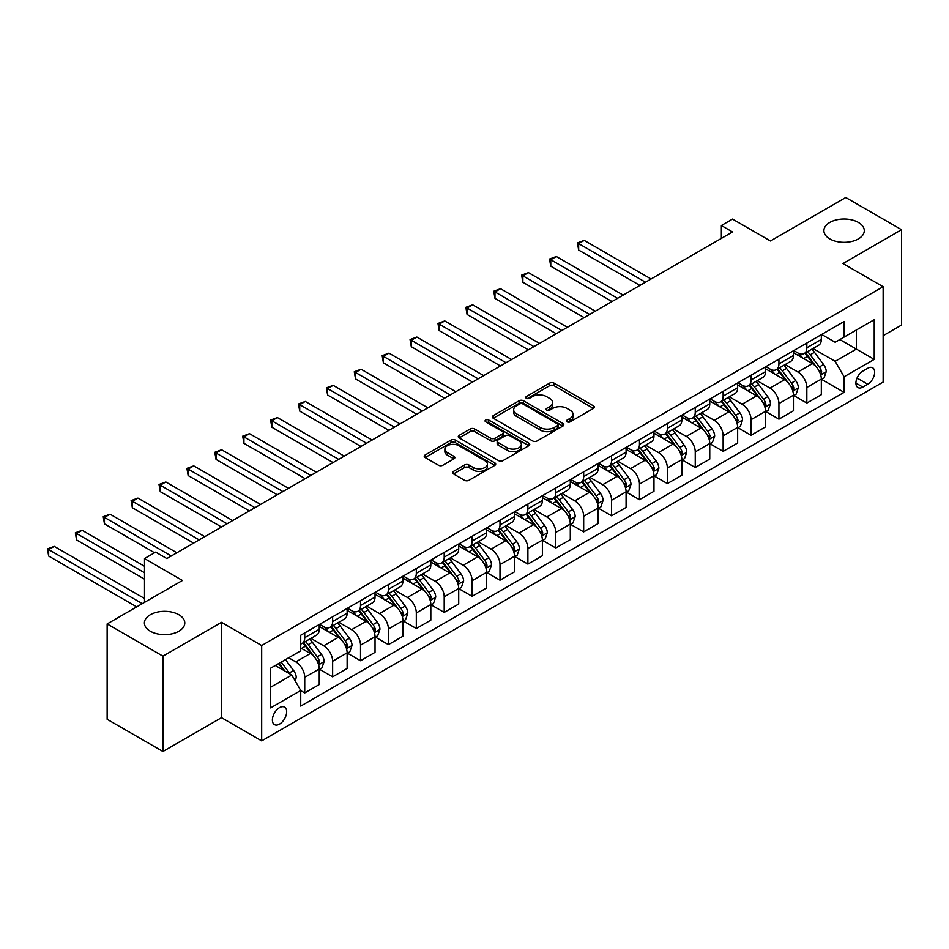 <?xml version="1.0" encoding="UTF-8"?>
<svg xmlns="http://www.w3.org/2000/svg" width="949" height="949" viewBox="0 0 949 949"><rect width="100%" height="100%" fill="white"/><g stroke="black" fill="none" stroke-linecap="round" stroke-linejoin="round"><path stroke-width="1.42" d="M567.111 421.842A2.171 1.257 0 0 0 570.183 421.842L593.457 408.402A3.096 1.791 0 0 0 594.359 407.145A3.096 1.791 0 0 0 593.457 405.875L554.026 383.111A3.096 1.791 0 0 0 549.649 383.111L526.375 396.552A2.171 1.257 0 0 0 525.734 397.441A2.171 1.257 0 0 0 526.375 398.319A2.171 1.257 0 0 0 529.435 398.319L532.448 396.587A9.917 5.718 0 0 1 546.47 396.587L549.756 398.485A9.917 5.718 0 0 1 552.662 402.53A9.917 5.718 0 0 1 549.756 406.575L546.743 408.307A2.171 1.257 0 0 0 546.114 409.197A2.171 1.257 0 0 0 546.743 410.087A2.171 1.257 0 0 0 549.815 410.087L552.816 408.343A9.917 5.718 0 0 1 566.838 408.343L570.124 410.241A9.917 5.718 0 0 1 573.03 414.286A9.917 5.718 0 0 1 570.124 418.331L567.111 420.075A2.171 1.257 0 0 0 566.482 420.965A2.171 1.257 0 0 0 567.111 421.842L567.111 420.075M178.887 614.738A20.202 11.661 0 0 0 156.87 612.212A20.202 11.661 0 0 0 144.402 622.983A20.202 11.661 0 0 0 150.322 631.227A20.202 11.661 0 0 0 172.327 633.754A20.202 11.661 0 0 0 184.794 622.983A20.202 11.661 0 0 0 178.887 614.738M858.37 222.434A20.202 11.661 0 0 0 836.366 219.907A20.202 11.661 0 0 0 823.898 230.678A20.202 11.661 0 0 0 829.806 238.923A20.202 11.661 0 0 0 851.822 241.449A20.202 11.661 0 0 0 864.29 230.678A20.202 11.661 0 0 0 858.37 222.434M279.528 724.111A10.095 5.836 120 0 0 286.123 715.214A10.095 5.836 120 0 0 284.57 707.124A10.095 5.836 120 0 0 279.528 707.622A10.095 5.836 120 0 0 272.932 716.519A10.095 5.836 120 0 0 274.475 724.621A10.095 5.836 120 0 0 279.528 724.111M453.492 471.38A3.096 1.791 0 0 0 452.578 472.649A3.096 1.791 0 0 0 453.492 473.919L464.547 480.301A3.096 1.791 0 0 0 468.936 480.301L494.773 465.378A3.096 1.791 0 0 0 495.686 464.108A3.096 1.791 0 0 0 494.773 462.851L455.354 440.087A3.096 1.791 0 0 0 450.965 440.087L425.128 455.01A3.096 1.791 0 0 0 424.215 456.267A3.096 1.791 0 0 0 425.128 457.537L438.485 465.247A3.096 1.791 0 0 0 442.863 465.247L453.93 458.865A3.096 1.791 0 0 0 454.832 457.596A3.096 1.791 0 0 0 453.93 456.339L447.299 452.507A8.292 4.781 0 0 1 444.879 449.126A8.292 4.781 0 0 1 449.992 444.713A8.292 4.781 0 0 1 459.019 445.745L484.975 460.728A8.292 4.781 0 0 1 487.406 464.108A8.292 4.781 0 0 1 482.282 468.533A8.292 4.781 0 0 1 473.254 467.501L468.936 464.998A3.096 1.791 0 0 0 464.547 464.998L453.492 471.38L453.492 473.919M883.139 335.685L901.55 325.056L901.55 229.717L845.761 197.511L770.446 240.987L732.509 219.089L721.359 225.53L732.509 231.971L166.834 558.558L155.672 552.116L144.521 558.558L144.521 602.366M162.931 656.15L162.931 751.489L221.508 717.669L221.508 622.33L162.931 656.15L107.142 623.944L182.457 580.468L144.521 558.558M221.508 622.33L261.675 645.522L883.139 286.728L883.139 382.067L261.675 740.861L261.675 645.522M901.55 229.717L842.973 263.537L883.139 286.728M532.674 440.977A3.096 1.791 0 0 0 537.051 440.977L562.899 426.054A3.096 1.791 0 0 0 563.801 424.784A3.096 1.791 0 0 0 562.899 423.515L523.468 400.763A3.096 1.791 0 0 0 519.091 400.763L493.243 415.674A3.096 1.791 0 0 0 492.341 416.943A3.096 1.791 0 0 0 493.243 418.212L532.674 440.977M486.552 422.317A2.171 1.257 0 0 1 488.759 422.613L488.759 420.039L528.842 443.183A3.096 1.791 0 0 1 529.744 444.452A3.096 1.791 0 0 1 528.842 445.71L502.994 460.633A3.096 1.791 0 0 1 498.605 460.633L459.186 437.869L459.186 435.342A3.096 1.791 0 0 0 458.272 436.611A3.096 1.791 0 0 0 459.186 437.869M459.186 435.342L470.241 428.96A3.096 1.791 0 0 1 474.63 428.96L490.621 438.189A3.096 1.791 0 0 0 494.998 438.189L502.329 433.954A3.096 1.791 0 0 0 503.243 432.685A3.096 1.791 0 0 0 502.329 431.427L485.686 421.807A2.171 1.257 0 0 1 485.058 420.929A2.171 1.257 0 0 1 486.386 419.766A2.171 1.257 0 0 1 488.759 420.039M162.931 751.489L107.142 719.283L107.142 623.944M867.742 368.271L862.831 371.106A9.787 5.647 120 0 0 856.437 379.73A9.787 5.647 120 0 0 857.943 387.572A9.787 5.647 120 0 0 862.831 387.085L867.742 384.25A9.787 5.647 120 0 0 874.136 375.626A9.787 5.647 120 0 0 872.629 367.797A9.787 5.647 120 0 0 867.742 368.271M821.668 334.463L835.167 342.257L844.088 337.097L844.088 321.509L300.726 635.225L300.726 650.812L270.595 668.203L270.595 707.883L300.726 690.492L300.726 706.08L844.088 392.364L844.088 376.777L835.167 361.32L812.973 348.508M844.088 337.097L874.219 319.706L874.219 359.386L844.088 376.777M221.508 717.669L261.675 740.861M721.359 225.53L721.359 238.413M839.853 339.552L856.366 349.078L856.366 330.015L874.219 319.706M835.167 361.32L856.366 349.078L874.219 359.386M270.595 687.266L291.794 675.024L275.281 665.498M300.726 690.623L304.736 692.936L304.736 677.349A12.622 7.284 -120 0 0 295.815 661.892L288.674 657.764M304.736 692.936L319.244 684.561L319.244 668.974A12.622 7.284 -120 0 0 310.323 653.517L300.726 647.977M319.576 669.294L332.636 676.839L332.636 661.239A12.622 7.284 -120 0 0 323.704 645.783L310.892 638.38M332.636 676.839L347.132 668.464L347.132 652.865A12.622 7.284 -120 0 0 338.212 637.408L319.244 626.459M347.476 653.197L360.525 660.729L360.525 645.142A12.622 7.284 -120 0 0 351.604 629.685L338.781 622.283M360.525 660.729L375.033 652.354L375.033 636.767A12.622 7.284 -120 0 0 366.1 621.31L347.132 610.349M375.365 637.087L388.426 644.62L388.426 629.033A12.622 7.284 -120 0 0 379.493 613.576L366.682 606.174M388.426 644.62L402.922 636.245L402.922 620.658A12.622 7.284 -120 0 0 394.001 605.201L375.033 594.252M403.266 620.99L416.314 628.523L416.314 612.935A12.622 7.284 -120 0 0 407.394 597.467L394.57 590.076M416.314 628.523L430.822 620.148L430.822 604.56A12.622 7.284 -120 0 0 421.89 589.092L402.922 578.143M431.154 604.881L444.203 612.413L444.203 596.826A12.622 7.284 -120 0 0 435.283 581.369L422.471 573.967M444.203 612.413L458.711 604.038L458.711 588.451A12.622 7.284 -120 0 0 449.79 572.994L430.822 562.045M459.043 588.771L472.104 596.316L472.104 580.729A12.622 7.284 -120 0 0 463.171 565.26L450.36 557.87M472.104 596.316L486.612 587.941L486.612 572.354A12.622 7.284 -120 0 0 477.679 556.885L458.711 545.936M486.944 572.674L499.993 580.207L499.993 564.619A12.622 7.284 -120 0 0 491.072 549.163L478.249 541.76M499.993 580.207L514.5 571.832L514.5 556.244A12.622 7.284 -120 0 0 505.568 540.788L486.612 529.839M514.832 556.565L527.893 564.109L527.893 548.51A12.622 7.284 -120 0 0 518.961 533.053L506.149 525.651M527.893 564.109L542.389 555.734L542.389 540.135A12.622 7.284 -120 0 0 533.468 524.678L514.5 513.729M542.733 540.467L555.782 548L555.782 532.413A12.622 7.284 -120 0 0 546.861 516.956L534.038 509.554M555.782 548L570.29 539.625L570.29 524.038A12.622 7.284 -120 0 0 561.357 508.581L542.389 497.62M570.622 524.358L583.671 531.891L583.671 516.303A12.622 7.284 -120 0 0 574.75 500.847L561.938 493.444M583.671 531.891L598.178 523.516L598.178 507.929A12.622 7.284 -120 0 0 589.258 492.472L570.29 481.523M598.511 508.261L611.571 515.793L611.571 500.206A12.622 7.284 -120 0 0 602.639 484.737L589.827 477.347M611.571 515.793L626.079 507.418L626.079 491.831A12.622 7.284 -120 0 0 617.147 476.362L598.178 465.413M626.411 492.151L639.46 499.684L639.46 484.097A12.622 7.284 -120 0 0 630.539 468.64L617.716 461.238M639.46 499.684L653.968 491.309L653.968 475.722A12.622 7.284 -120 0 0 645.035 460.265L626.079 449.316M654.3 476.042L667.361 483.587L667.361 467.999A12.622 7.284 -120 0 0 658.428 452.531L645.617 445.14M667.361 483.587L681.856 475.212L681.856 459.624A12.622 7.284 -120 0 0 672.936 444.156L653.968 433.207M682.201 459.945L695.249 467.477L695.249 451.89A12.622 7.284 -120 0 0 686.329 436.433L673.505 429.031M695.249 467.477L709.757 459.102L709.757 443.515A12.622 7.284 -120 0 0 700.825 428.058L681.856 417.109M710.089 443.835L723.138 451.38L723.138 435.781A12.622 7.284 -120 0 0 714.217 420.324L701.406 412.922M723.138 451.38L737.646 443.005L737.646 427.406A12.622 7.284 -120 0 0 728.725 411.949L709.757 401M737.978 427.738L751.039 435.271L751.039 419.683A12.622 7.284 -120 0 0 742.106 404.227L729.295 396.824M751.039 435.271L765.546 426.896L765.546 411.308A12.622 7.284 -120 0 0 756.614 395.852L737.646 384.891M765.879 411.629L778.927 419.161L778.927 403.574A12.622 7.284 -120 0 0 770.007 388.117L757.183 380.715M778.927 419.161L793.435 410.787L793.435 395.199A12.622 7.284 -120 0 0 784.515 379.742L765.546 368.793M793.767 395.531L806.828 403.064L806.828 387.477A12.622 7.284 -120 0 0 797.895 372.008L785.084 364.618M806.828 403.064L821.324 394.689L821.324 379.102A12.622 7.284 -120 0 0 812.403 363.633L793.435 352.684M793.767 350.561L797.895 352.945A12.622 7.284 -120 0 0 804.206 353.574A12.622 7.284 -120 0 0 806.828 347.797L806.828 343.028M765.879 366.67L770.007 369.054A12.622 7.284 -120 0 0 776.318 369.671A12.622 7.284 -120 0 0 778.927 363.894L778.927 359.125M737.978 382.767L742.106 385.152A12.622 7.284 -120 0 0 748.417 385.78A12.622 7.284 -120 0 0 751.039 380.003L751.039 375.235M710.089 398.877L714.217 401.261A12.622 7.284 -120 0 0 720.528 401.878A12.622 7.284 -120 0 0 723.138 396.101L723.138 391.332M682.201 414.974L686.329 417.358A12.622 7.284 -120 0 0 692.64 417.987A12.622 7.284 -120 0 0 695.249 412.21L695.249 407.441M654.3 431.083L658.428 433.468A12.622 7.284 -120 0 0 664.739 434.096A12.622 7.284 -120 0 0 667.361 428.307L667.361 423.551M626.411 447.193L630.539 449.565A12.622 7.284 -120 0 0 636.85 450.194A12.622 7.284 -120 0 0 639.46 444.417L639.46 439.648M598.511 463.29L602.639 465.674A12.622 7.284 -120 0 0 608.95 466.303A12.622 7.284 -120 0 0 611.571 460.526L611.571 455.757M570.622 479.399L574.75 481.784A12.622 7.284 -120 0 0 581.061 482.4A12.622 7.284 -120 0 0 583.671 476.623L583.671 471.855M542.733 495.497L546.861 497.881A12.622 7.284 -120 0 0 553.172 498.51A12.622 7.284 -120 0 0 555.782 492.733L555.782 487.964M514.832 511.606L518.961 513.99A12.622 7.284 -120 0 0 525.272 514.607A12.622 7.284 -120 0 0 527.893 508.83L527.893 504.061M486.944 527.703L491.072 530.088A12.622 7.284 -120 0 0 497.383 530.716A12.622 7.284 -120 0 0 499.993 524.939L499.993 520.171M459.043 543.813L463.171 546.197A12.622 7.284 -120 0 0 469.482 546.826A12.622 7.284 -120 0 0 472.104 541.037L472.104 536.28M431.154 559.922L435.283 562.294A12.622 7.284 -120 0 0 441.593 562.923A12.622 7.284 -120 0 0 444.203 557.146L444.203 552.377M403.254 576.019L407.394 578.404A12.622 7.284 -120 0 0 413.705 579.032A12.622 7.284 -120 0 0 416.314 573.255L416.314 568.487M375.365 592.129L379.493 594.513A12.622 7.284 -120 0 0 385.804 595.13A12.622 7.284 -120 0 0 388.426 589.353L388.426 584.584M347.476 608.226L351.604 610.61A12.622 7.284 -120 0 0 357.915 611.239A12.622 7.284 -120 0 0 360.525 605.462L360.525 600.693M319.576 624.335L323.704 626.72A12.622 7.284 -120 0 0 330.015 627.336A12.622 7.284 -120 0 0 332.636 621.559L332.636 616.791M821.668 379.422L844.088 392.364M804.206 353.574L818.714 345.199A12.622 7.284 -120 0 0 821.324 339.422L821.324 334.653M776.318 369.671L790.825 361.296A12.622 7.284 -120 0 0 793.435 355.519L793.435 350.75M748.417 385.78L762.925 377.405A12.622 7.284 -120 0 0 765.546 371.628L765.546 366.86M720.528 401.878L735.036 393.515A12.622 7.284 -120 0 0 737.646 387.726L737.646 382.969M692.64 417.987L707.135 409.612A12.622 7.284 -120 0 0 709.757 403.835L709.757 399.066M664.739 434.096L679.247 425.721A12.622 7.284 -120 0 0 681.856 419.944L681.856 415.176M636.85 450.194L651.358 441.819A12.622 7.284 -120 0 0 653.968 436.042L653.968 431.273M608.95 466.303L623.457 457.928A12.622 7.284 -120 0 0 626.079 452.151L626.079 447.382M581.061 482.4L595.569 474.026A12.622 7.284 -120 0 0 598.178 468.248L598.178 463.48M553.172 498.51L567.668 490.135A12.622 7.284 -120 0 0 570.29 484.358L570.29 479.589M525.272 514.607L539.779 506.244A12.622 7.284 -120 0 0 542.389 500.455L542.389 495.698M497.383 530.716L511.891 522.341A12.622 7.284 -120 0 0 514.5 516.564L514.5 511.796M469.482 546.826L483.99 538.451A12.622 7.284 -120 0 0 486.612 532.674L486.612 527.905M441.593 562.923L456.101 554.548A12.622 7.284 -120 0 0 458.711 548.771L458.711 544.002M413.705 579.032L428.201 570.657A12.622 7.284 -120 0 0 430.822 564.88L430.822 560.112M385.804 595.13L400.312 586.755A12.622 7.284 -120 0 0 402.922 580.978L402.922 576.209M357.915 611.239L372.423 602.864A12.622 7.284 -120 0 0 375.033 597.087L375.033 592.318M330.015 627.336L344.523 618.973A12.622 7.284 -120 0 0 347.132 613.184L347.132 608.428M300.726 643.956A12.622 7.284 -120 0 0 302.126 643.446L316.634 635.071A12.622 7.284 -120 0 0 319.244 629.294L319.244 624.525M302.126 643.446A12.622 7.284 -120 0 0 304.736 637.669L304.736 632.9M291.794 675.024L300.726 690.492M567.976 422.151L570.124 420.917A9.917 5.718 0 0 0 573.03 416.86L573.03 414.286M552.662 402.53L552.662 405.104A9.917 5.718 0 0 1 549.756 409.149L547.609 410.395M593.41 408.426L554.026 385.697A3.096 1.791 0 0 0 549.649 385.697L527.241 398.627M562.852 426.077L523.468 403.337A3.096 1.791 0 0 0 519.091 403.337L493.29 418.236M557.419 425.674A2.171 1.257 0 0 0 558.059 424.784A2.171 1.257 0 0 0 557.419 423.895L522.816 403.918A2.171 1.257 0 0 0 519.744 403.918L516.576 405.757A9.917 5.718 0 0 0 513.67 409.802A9.917 5.718 0 0 0 516.576 413.847L540.23 427.501A9.917 5.718 0 0 0 554.24 427.501L557.419 425.674L557.419 428.248A2.171 1.257 0 0 0 558.059 427.358L558.059 424.784M513.67 409.802L513.67 412.376A9.917 5.718 0 0 0 516.576 416.421L516.576 413.847M557.419 428.248L554.24 430.075A9.917 5.718 0 0 1 540.23 430.075L516.576 416.421M459.221 437.892L470.241 431.534L470.241 428.96M503.243 432.685L503.243 435.259A3.096 1.791 0 0 1 502.329 436.528L494.998 440.763A3.096 1.791 0 0 1 490.621 440.763L474.63 431.534A3.096 1.791 0 0 0 470.241 431.534M488.759 422.613L528.795 445.733M507.205 447.762A8.292 4.781 0 0 0 516.232 448.806A8.292 4.781 0 0 0 521.357 444.381A8.292 4.781 0 0 0 518.925 441L509.779 435.721A3.096 1.791 0 0 0 505.402 435.721L498.059 439.956A3.096 1.791 0 0 0 497.157 441.226A3.096 1.791 0 0 0 498.059 442.483L507.205 447.762L507.205 450.348A8.292 4.781 0 0 0 516.232 451.38A8.292 4.781 0 0 0 521.357 446.967L521.357 444.381M497.157 441.226L497.157 443.8A3.096 1.791 0 0 0 498.059 445.069L498.059 442.483M507.205 450.348L498.059 445.069M487.406 464.108L487.406 466.694A8.292 4.781 0 0 1 482.282 471.107A8.292 4.781 0 0 1 473.254 470.075L468.936 467.572A3.096 1.791 0 0 0 464.547 467.572L453.527 473.942M444.879 449.126L444.879 451.7A8.292 4.781 0 0 0 447.299 455.081L447.299 452.507M453.883 458.889L447.299 455.081M494.737 465.401L455.354 442.661A3.096 1.791 0 0 0 450.965 442.661L425.164 457.56L425.128 455.01M821.324 379.612L824.005 378.07L826.235 371.628A8.363 4.828 -120 0 0 823.566 364.511L814.456 352.328A24.14 13.938 -120 0 0 811.81 349.185M802.747 358.07A24.14 13.938 -120 0 0 797.801 352.898M820.565 374.487L821.727 371.984A8.363 4.828 -120 0 0 819.331 366.955L810.209 354.784A24.14 13.938 -120 0 0 807.575 351.628M805.333 352.921A20.036 11.566 60 0 1 808.619 356.658L816.33 366.966M651.061 278.994L584.228 240.405L578.653 243.632L578.653 250.073L639.911 285.435M804.894 353.17A24.14 13.938 60 0 1 807.528 356.326L813.59 364.416M578.653 250.073L577.431 242.92L645.486 282.221M577.431 242.92L584.228 240.405M793.435 395.721L796.116 394.167L798.346 387.726A8.363 4.828 -120 0 0 795.677 380.608L786.555 368.437A24.14 13.938 -120 0 0 783.921 365.282M774.859 374.167A24.14 13.938 -120 0 0 769.912 368.995M792.676 390.597L793.827 388.082A8.363 4.828 -120 0 0 791.43 383.052L782.32 370.881A24.14 13.938 -120 0 0 779.687 367.726M777.433 369.031A20.036 11.566 60 0 1 780.73 372.767L788.441 383.064M623.173 295.103L556.339 256.515L550.764 259.729L550.764 266.183L612.01 301.545M777.006 369.28A24.14 13.938 60 0 1 779.639 372.435L785.701 380.525M550.764 266.183L549.53 259.03L617.597 298.318M549.53 259.03L556.339 256.515M765.546 411.819L768.216 410.276L770.446 403.835A8.363 4.828 -120 0 0 767.777 396.718L758.666 384.547A24.14 13.938 -120 0 0 756.033 381.391M746.958 390.276A24.14 13.938 -120 0 0 742.023 385.104M764.775 406.706L765.938 404.191A8.363 4.828 -120 0 0 763.542 399.161L754.419 386.99A24.14 13.938 -120 0 0 751.786 383.835M749.544 385.128A20.036 11.566 60 0 1 752.83 388.876L760.552 399.173M595.272 311.201L528.451 272.624L522.863 275.839L522.863 282.28L584.121 317.642M749.117 385.377A24.14 13.938 60 0 1 751.75 388.532L757.812 396.623M522.863 282.28L521.642 275.127L589.697 314.427M521.642 275.127L528.451 272.624M737.646 427.928L740.327 426.386L742.557 419.944A8.363 4.828 -120 0 0 739.888 412.815L730.766 400.644A24.14 13.938 -120 0 0 728.132 397.489M719.069 406.374A24.14 13.938 -120 0 0 714.123 401.202M736.887 422.803L738.037 420.3A8.363 4.828 -120 0 0 735.653 415.271L726.531 403.1A24.14 13.938 -120 0 0 723.897 399.944M721.643 401.237A20.036 11.566 60 0 1 724.941 404.974L732.652 415.271M567.383 327.31L500.55 288.721L494.975 291.948L494.975 298.389L556.233 333.751M721.216 401.486A24.14 13.938 60 0 1 723.85 404.642L729.911 412.732M494.975 298.389L493.741 291.236L561.808 330.525M493.741 291.236L500.55 288.721M709.757 444.037L712.426 442.483L714.668 436.042A8.363 4.828 -120 0 0 711.999 428.924L702.877 416.753A24.14 13.938 -120 0 0 700.243 413.598M691.169 422.483A24.14 13.938 -120 0 0 686.234 417.311M708.998 438.913L710.149 436.398A8.363 4.828 -120 0 0 707.752 431.368L698.642 419.197A24.14 13.938 -120 0 0 695.997 416.042M693.755 417.346A20.036 11.566 60 0 1 697.041 421.083L704.763 431.38M539.495 343.408L472.661 304.831L467.086 308.045L467.086 314.487L528.332 349.849M693.328 417.584A24.14 13.938 60 0 1 695.961 420.739L702.023 428.841M467.086 314.487L465.852 307.334L533.907 346.634M465.852 307.334L472.661 304.831M681.856 460.135L684.537 458.592L686.768 452.151A8.363 4.828 -120 0 0 684.099 445.022L674.988 432.851A24.14 13.938 -120 0 0 672.343 429.695M663.28 438.58A24.14 13.938 -120 0 0 658.333 433.408M681.097 455.01L682.26 452.507A8.363 4.828 -120 0 0 679.864 447.477L670.741 435.306A24.14 13.938 -120 0 0 668.108 432.151M665.866 433.444A20.036 11.566 60 0 1 669.152 437.181L676.862 447.489M511.594 359.517L444.761 320.928L439.185 324.155L439.185 330.596L500.443 365.958M665.427 433.693A24.14 13.938 60 0 1 668.06 436.848L674.122 444.939M439.185 330.596L437.964 323.443L506.019 362.732M437.964 323.443L444.761 320.928M653.968 476.244L656.649 474.69L658.879 468.248A8.363 4.828 -120 0 0 656.21 461.131L647.088 448.96A24.14 13.938 -120 0 0 644.454 445.805M635.391 454.69A24.14 13.938 -120 0 0 630.444 449.518M653.209 471.119L654.359 468.604A8.363 4.828 -120 0 0 651.963 463.575L642.853 451.404A24.14 13.938 -120 0 0 640.219 448.248M637.965 449.553A20.036 11.566 60 0 1 641.263 453.29L648.974 463.587M483.705 375.626L416.872 337.037L411.297 340.252L411.297 346.693L472.543 382.067M637.538 449.802A24.14 13.938 60 0 1 640.172 452.958L646.233 461.048M411.297 346.693L410.063 339.552L478.13 378.841M410.063 339.552L416.872 337.037M626.079 492.341L628.748 490.799L630.978 484.358A8.363 4.828 -120 0 0 628.309 477.24L619.199 465.057A24.14 13.938 -120 0 0 616.565 461.914M607.49 470.799A24.14 13.938 -120 0 0 602.556 465.627M625.308 487.217L626.47 484.714A8.363 4.828 -120 0 0 624.074 479.684L614.952 467.513A24.14 13.938 -120 0 0 612.319 464.358M610.077 465.651A20.036 11.566 60 0 1 613.362 469.387L621.085 479.696M455.805 391.723L388.983 353.135L383.396 356.361L383.396 362.803L444.654 398.165M609.638 465.9A24.14 13.938 60 0 1 612.283 469.055L618.345 477.145M383.396 362.803L382.174 355.65L450.229 394.95M382.174 355.65L388.983 353.135M598.178 508.45L600.859 506.896L603.089 500.455A8.363 4.828 -120 0 0 600.42 493.338L591.298 481.167A24.14 13.938 -120 0 0 588.665 478.011M579.602 486.896A24.14 13.938 -120 0 0 574.655 481.724M597.419 503.326L598.57 500.811A8.363 4.828 -120 0 0 596.186 495.781L587.063 483.61A24.14 13.938 -120 0 0 584.43 480.455M582.176 481.76A20.036 11.566 60 0 1 585.474 485.497L593.184 495.793M427.916 407.833L361.083 369.244L355.507 372.459L355.507 378.912L416.765 414.274M581.749 482.009A24.14 13.938 60 0 1 584.382 485.164L590.444 493.255M355.507 378.912L354.274 371.759L422.341 411.047M354.274 371.759L361.083 369.244M570.29 524.548L572.959 523.006L575.189 516.564A8.363 4.828 -120 0 0 572.532 509.447L563.409 497.276A24.14 13.938 -120 0 0 560.776 494.121M551.701 503.006A24.14 13.938 -120 0 0 546.766 497.834M569.519 519.435L570.681 516.92A8.363 4.828 -120 0 0 568.285 511.891L559.163 499.72A24.14 13.938 -120 0 0 556.529 496.564M554.287 497.857A20.036 11.566 60 0 1 557.573 501.606L565.296 511.902M400.027 423.93L333.194 385.353L327.619 388.568L327.619 395.009L388.865 430.372M553.86 498.106A24.14 13.938 60 0 1 556.494 501.262L562.555 509.352M327.619 395.009L326.385 387.856L394.44 427.157M326.385 387.856L333.194 385.353M542.389 540.657L545.07 539.115L547.3 532.674A8.363 4.828 -120 0 0 544.631 525.544L535.509 513.373A24.14 13.938 -120 0 0 532.875 510.218M523.812 519.103A24.14 13.938 -120 0 0 518.866 513.931M541.63 535.533L542.781 533.03A8.363 4.828 -120 0 0 540.396 528L531.274 515.829A24.14 13.938 -120 0 0 528.64 512.674M526.398 513.967A20.036 11.566 60 0 1 529.684 517.703L537.395 528M372.127 440.039L305.293 401.451L299.718 404.677L299.718 411.119L360.976 446.481M525.96 514.216A24.14 13.938 60 0 1 528.593 517.371L534.655 525.461M299.718 411.119L298.496 403.966L366.551 443.254M298.496 403.966L305.293 401.451M514.5 556.766L517.181 555.212L519.411 548.771A8.363 4.828 -120 0 0 516.742 541.654L507.62 529.483A24.14 13.938 -120 0 0 504.987 526.327M495.924 535.212A24.14 13.938 -120 0 0 490.977 530.04M513.741 551.642L514.892 549.127A8.363 4.828 -120 0 0 512.496 544.097L503.385 531.926A24.14 13.938 -120 0 0 500.752 528.771M498.498 530.064A20.036 11.566 60 0 1 501.796 533.812L509.506 544.109M344.238 456.137L277.405 417.56L271.829 420.775L271.829 427.216L333.075 462.578M498.071 530.313A24.14 13.938 60 0 1 500.704 533.468L506.766 541.571M271.829 427.216L270.595 420.063L338.663 459.363M270.595 420.063L277.405 417.56M486.612 572.864L489.281 571.322L491.511 564.88A8.363 4.828 -120 0 0 488.842 557.751L479.731 545.58A24.14 13.938 -120 0 0 477.098 542.425M468.023 551.31A24.14 13.938 -120 0 0 463.088 546.138M485.841 567.739L487.003 565.236A8.363 4.828 -120 0 0 484.607 560.207L475.485 548.036A24.14 13.938 -120 0 0 472.851 544.88M470.609 546.173A20.036 11.566 60 0 1 473.895 549.91L481.618 560.218M316.337 472.246L249.516 433.657L243.929 436.884L243.929 443.325L305.187 478.687M470.17 546.422A24.14 13.938 60 0 1 472.816 549.578L478.877 557.668M243.929 443.325L242.707 436.172L310.762 475.461M242.707 436.172L249.516 433.657M458.711 588.973L461.392 587.419L463.622 580.978A8.363 4.828 -120 0 0 460.953 573.86L451.831 561.689A24.14 13.938 -120 0 0 449.197 558.534M440.134 567.419A24.14 13.938 -120 0 0 435.188 562.247M457.952 583.849L459.102 581.334A8.363 4.828 -120 0 0 456.706 576.304L447.596 564.133A24.14 13.938 -120 0 0 444.962 560.978M442.709 562.283A20.036 11.566 60 0 1 446.006 566.019L453.717 576.316M288.449 488.344L221.615 449.767L216.04 452.981L216.04 459.423L277.286 494.797M442.281 562.532A24.14 13.938 60 0 1 444.915 565.687L450.977 573.777M216.04 459.423L214.806 452.282L282.873 491.57M214.806 452.282L221.615 449.767M430.822 605.071L433.491 603.528L435.721 597.087A8.363 4.828 -120 0 0 433.052 589.958L423.942 577.787A24.14 13.938 -120 0 0 421.309 574.643M412.234 583.528A24.14 13.938 -120 0 0 407.299 578.356M430.051 599.946L431.214 597.443A8.363 4.828 -120 0 0 428.818 592.413L419.695 580.242A24.14 13.938 -120 0 0 417.062 577.087M414.82 578.38A20.036 11.566 60 0 1 418.106 582.117L425.828 592.425M260.56 504.453L193.726 465.864L188.139 469.091L188.139 475.532L249.397 510.894M414.393 578.629A24.14 13.938 60 0 1 417.026 581.784L423.088 589.875M188.139 475.532L186.917 468.379L254.973 507.679M186.917 468.379L193.726 465.864M402.922 621.18L405.603 619.626L407.833 613.184A8.363 4.828 -120 0 0 405.164 606.067L396.041 593.896A24.14 13.938 -120 0 0 393.408 590.741M384.345 599.626A24.14 13.938 -120 0 0 379.398 594.454M402.162 616.055L403.313 613.54A8.363 4.828 -120 0 0 400.929 608.511L391.807 596.34A24.14 13.938 -120 0 0 389.173 593.184M386.931 594.489A20.036 11.566 60 0 1 390.217 598.226L397.928 608.523M232.659 520.562L165.826 481.973L160.251 485.188L160.251 491.629L221.508 527.003M386.492 594.738A24.14 13.938 60 0 1 389.126 597.894L395.187 605.984M160.251 491.629L159.029 484.488L227.084 523.777M159.029 484.488L165.826 481.973M375.033 637.277L377.714 635.735L379.944 629.294A8.363 4.828 -120 0 0 377.275 622.176L368.153 610.005A24.14 13.938 -120 0 0 365.519 606.85M356.456 615.735A24.14 13.938 -120 0 0 351.51 610.563M374.274 632.164L375.424 629.65A8.363 4.828 -120 0 0 373.028 624.62L363.918 612.449A24.14 13.938 -120 0 0 361.284 609.294M359.03 610.587A20.036 11.566 60 0 1 362.328 614.335L370.039 624.632M204.77 536.659L137.937 498.083L132.362 501.297L132.362 507.739L193.608 543.101M358.603 610.836A24.14 13.938 60 0 1 361.237 613.991L367.299 622.081M132.362 507.739L131.128 500.586L199.195 539.886M131.128 500.586L137.937 498.083M347.132 653.386L349.813 651.844L352.043 645.403A8.363 4.828 -120 0 0 349.374 638.274L340.264 626.103A24.14 13.938 -120 0 0 337.63 622.947M328.556 631.832A24.14 13.938 -120 0 0 323.621 626.66M346.373 648.262L347.536 645.759A8.363 4.828 -120 0 0 345.139 640.729L336.017 628.558A24.14 13.938 -120 0 0 333.384 625.403M331.142 626.696A20.036 11.566 60 0 1 334.428 630.433L342.15 640.729M176.87 552.769L110.048 514.18L104.461 517.407L104.461 523.848L154.557 552.769M330.703 626.945A24.14 13.938 60 0 1 333.348 630.1L339.41 638.191M104.461 523.848L103.239 516.695L171.294 555.984M103.239 516.695L110.048 514.18M319.244 669.496L321.925 667.942L324.155 661.5A8.363 4.828 -120 0 0 321.486 654.383L312.363 642.212A24.14 13.938 -120 0 0 309.73 639.057M318.484 664.371L319.635 661.856A8.363 4.828 -120 0 0 317.239 656.827L308.128 644.656A24.14 13.938 -120 0 0 305.495 641.5M303.241 642.793A20.036 11.566 60 0 1 306.539 646.542L314.249 656.838M144.521 566.292L82.148 530.289L76.572 533.504L76.572 539.945L144.521 579.175M302.814 643.042A24.14 13.938 60 0 1 305.448 646.198L311.509 654.3M76.572 539.945L75.339 532.792L144.521 572.733M75.339 532.792L82.148 530.289M295.139 680.824L296.254 677.61A8.363 4.828 -120 0 0 293.585 670.48L285.459 659.626M144.521 598.499L54.259 546.387L48.672 549.613L48.672 556.055L136.703 606.874M290.109 674.051A8.363 4.828 -120 0 0 289.35 672.936L281.212 662.07M279.125 663.28L284.961 671.085M278.531 663.612L283.49 670.231M48.672 556.055L47.45 548.902L142.291 603.659M47.45 548.902L54.259 546.387M295.815 661.892L310.323 653.517M323.704 645.783L338.212 637.408M351.604 629.685L366.1 621.31M379.493 613.576L394.001 605.201M407.394 597.467L421.89 589.092M435.283 581.369L449.79 572.994M463.171 565.26L477.679 556.885M491.072 549.163L505.568 540.788M518.961 533.053L533.468 524.678M546.861 516.956L561.357 508.581M574.75 500.847L589.258 492.472M602.639 484.737L617.147 476.362M630.539 468.64L645.035 460.265M658.428 452.531L672.936 444.156M686.329 436.433L700.825 428.058M714.217 420.324L728.725 411.949M742.106 404.227L756.614 395.852M770.007 388.117L784.515 379.742M797.895 372.008L812.403 363.633M806.828 347.797L821.324 339.422M806.828 387.477L821.324 379.102M778.927 403.574L793.435 395.199M778.927 363.894L793.435 355.519M751.039 419.683L765.546 411.308M751.039 380.003L765.546 371.628M723.138 435.781L737.646 427.406M723.138 396.101L737.646 387.726M695.249 451.89L709.757 443.515M695.249 412.21L709.757 403.835M667.361 467.999L681.856 459.624M667.361 428.307L681.856 419.944M639.46 484.097L653.968 475.722M639.46 444.417L653.968 436.042M611.571 500.206L626.079 491.831M611.571 460.526L626.079 452.151M583.671 516.303L598.178 507.929M583.671 476.623L598.178 468.248M555.782 532.413L570.29 524.038M555.782 492.733L570.29 484.358M527.893 548.51L542.389 540.135M527.893 508.83L542.389 500.455M499.993 564.619L514.5 556.244M499.993 524.939L514.5 516.564M472.104 580.729L486.612 572.354M472.104 541.037L486.612 532.674M444.203 596.826L458.711 588.451M444.203 557.146L458.711 548.771M416.314 612.935L430.822 604.56M416.314 573.255L430.822 564.88M388.426 629.033L402.922 620.658M388.426 589.353L402.922 580.978M360.525 645.142L375.033 636.767M360.525 605.462L375.033 597.087M332.636 661.239L347.132 652.865M332.636 621.559L347.132 613.184M304.736 677.349L319.244 668.974M304.736 637.669L319.244 629.294M857.042 378.07L867.742 384.25M855.915 383.088L862.831 387.085M570.124 420.917L570.124 418.331M546.743 410.087L546.743 408.307M549.756 409.149L549.756 406.575M526.375 398.319L526.375 396.552M549.649 385.697L549.649 383.111M554.026 385.697L554.026 383.111M593.457 408.402L593.457 405.875M493.243 418.212L493.243 415.674M519.091 403.337L519.091 400.763M523.468 403.337L523.468 400.763M562.899 426.054L562.899 423.515M540.23 430.075L540.23 427.501M554.24 430.075L554.24 427.501M474.63 431.534L474.63 428.96M490.621 440.763L490.621 438.189M494.998 440.763L494.998 438.189M502.329 436.528L502.329 433.954M528.842 445.71L528.842 443.183M464.547 467.572L464.547 464.998M468.936 467.572L468.936 464.998M473.254 470.075L473.254 467.501M453.93 458.865L453.93 456.339M450.965 442.661L450.965 440.087M455.354 442.661L455.354 440.087M494.773 465.378L494.773 462.851M820.707 374.95L826.188 371.783M810.209 354.784L814.456 352.328M803.637 358.58L807.528 356.326M819.331 366.955L823.566 364.511M818.667 370.217L821.727 371.984M792.806 391.059L798.287 387.892M782.32 370.881L786.555 368.437M775.736 374.677L779.639 372.435M791.43 383.052L795.677 380.608M790.766 386.326L793.827 388.082M764.918 407.157L770.398 404.001M754.419 386.99L758.666 384.547M747.848 390.786L751.75 388.532M763.542 399.161L767.777 396.718M762.877 402.423L765.938 404.191M737.017 423.266L742.498 420.099M726.531 403.1L730.766 400.644M719.959 406.896L723.85 404.642M735.653 415.271L739.888 412.815M734.989 418.533L738.037 420.3M709.128 439.363L714.609 436.208M698.642 419.197L702.877 416.753M692.058 422.993L695.961 420.739M707.752 431.368L711.999 428.924M707.088 434.63L710.149 436.398M681.24 455.473L686.708 452.305M670.741 435.306L674.988 432.851M664.17 439.102L668.06 436.848M679.864 447.477L684.099 445.022M679.199 450.739L682.26 452.507M653.339 471.57L658.82 468.415M642.853 451.404L647.088 448.96M636.269 455.2L640.172 452.958M651.963 463.575L656.21 461.131M651.299 466.849L654.359 468.604M625.45 487.679L630.931 484.512M614.952 467.513L619.199 465.057M608.38 471.309L612.283 469.055M624.074 479.684L628.309 477.24M623.41 482.946L626.47 484.714M597.55 503.789L603.03 500.621M587.063 483.61L591.298 481.167M580.491 487.406L584.382 485.164M596.186 495.781L600.42 493.338M595.521 499.055L598.57 500.811M569.661 519.886L575.141 516.731M559.163 499.72L563.409 497.276M552.591 503.516L556.494 501.262M568.285 511.891L572.532 509.447M567.621 515.153L570.681 516.92M541.772 535.995L547.241 532.828M531.274 515.829L535.509 513.373M524.702 519.625L528.593 517.371M540.396 528L544.631 525.544M539.732 531.262L542.781 533.03M513.872 552.093L519.352 548.937M503.385 531.926L507.62 529.483M496.802 535.722L500.704 533.468M512.496 544.097L516.742 541.654M511.831 547.359L514.892 549.127M485.983 568.202L491.463 565.035M475.485 548.036L479.731 545.58M468.913 551.832L472.816 549.578M484.607 560.207L488.842 557.751M483.943 563.469L487.003 565.236M458.082 584.299L463.563 581.144M447.596 564.133L451.831 561.689M441.024 567.929L444.915 565.687M456.706 576.304L460.953 573.86M456.054 579.578L459.102 581.334M430.194 600.409L435.674 597.241M419.695 580.242L423.942 577.787M413.123 584.038L417.026 581.784M428.818 592.413L433.052 589.958M428.153 595.675L431.214 597.443M402.305 616.518L407.773 613.351M391.807 596.34L396.041 593.896M385.235 600.136L389.126 597.894M400.929 608.511L405.164 606.067M400.264 611.785L403.313 613.54M374.404 632.615L379.885 629.46M363.918 612.449L368.153 610.005M357.334 616.245L361.237 613.991M373.028 624.62L377.275 622.176M372.364 627.882L375.424 629.65M346.515 648.725L351.996 645.557M336.017 628.558L340.264 626.103M329.445 632.354L333.348 630.1M345.139 640.729L349.374 638.274M344.475 643.991L347.536 645.759M318.615 664.822L324.095 661.667M308.128 644.656L312.363 642.212M301.557 648.452L305.448 646.198M317.239 656.827L321.486 654.383M316.586 660.089L319.635 661.856M294.083 678.986L296.207 677.764M289.35 672.936L293.585 670.48"/></g></svg>
